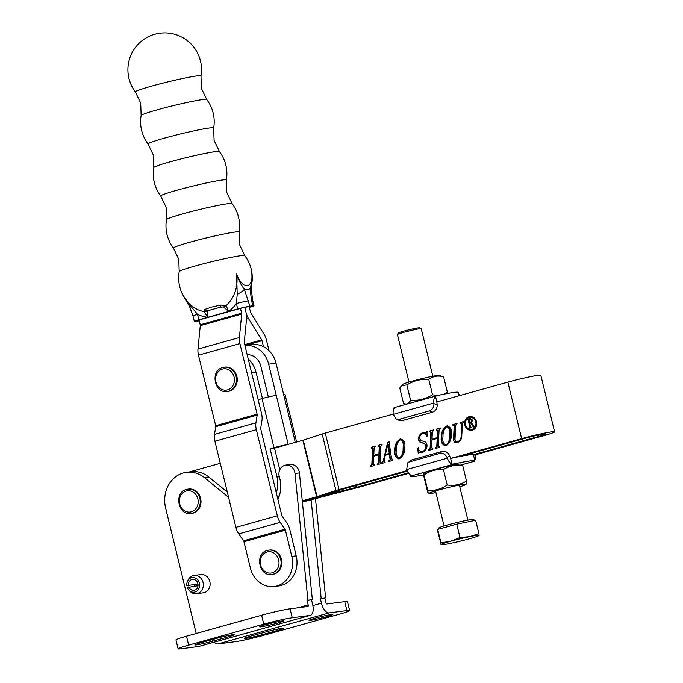 <?xml version="1.0" encoding="UTF-8"?>
<svg xmlns="http://www.w3.org/2000/svg" width="683" height="683" viewBox="0 0 683 683"><rect width="100%" height="100%" fill="white"/><g stroke="black" fill="none" stroke-linecap="round" stroke-linejoin="round"><path stroke-width="1.02" d="M326.85 616.647A12.268 0.734 166.3 0 0 332.869 614.521A12.268 0.734 166.3 0 0 315.059 618.2A12.268 0.734 166.3 0 0 309.032 620.326A12.268 0.734 166.3 0 0 326.85 616.647M315.469 498.428L325.612 597.898L320.37 598.709L325.612 597.898M214.095 642.199A10.732 5.165 -105.6 0 0 217.792 643.975L235.558 641.636A21.472 1.289 166.3 0 0 264.005 635.224L339.109 614.273A21.472 1.289 166.3 0 0 349.645 610.542L347.468 601.621A21.472 1.289 166.3 0 0 344.744 601.646L326.978 603.985A1.537 0.734 74.4 0 1 325.876 602.594L324.792 598.129M311.106 499.64L321.189 598.479M312.874 605.565L321.454 603.174L320.37 598.709M321.454 603.174A10.732 5.165 74.4 0 0 329.155 612.907L346.913 610.568L344.744 601.646M277.648 630.375A12.268 0.734 166.3 0 0 283.667 628.24A12.268 0.734 166.3 0 0 265.849 631.929L250.311 636.257A12.268 0.734 166.3 0 0 244.292 638.392A12.268 0.734 166.3 0 0 262.11 634.712L277.648 630.375L277.341 629.12M349.645 610.542A21.472 1.289 166.3 0 0 346.913 610.568M194.066 584.657A9.203 8.051 -97.5 0 0 194.288 585.869A9.203 8.051 -97.5 0 0 194.365 586.159M198.019 585.681L187.296 587.568A7.359 6.437 -97.5 0 0 188.884 590.138L189.865 591.188A9.203 8.051 -97.5 0 0 196.473 593.706L203.252 592.818A9.203 8.051 -97.5 0 0 209.826 581.532A9.203 8.051 -97.5 0 0 200.862 574.574L194.074 575.462A9.203 8.051 -97.5 0 0 193.101 575.667A9.203 8.051 -97.5 0 0 188.346 579.611L187.671 580.874A7.359 6.437 -97.5 0 0 186.818 585.579L197.985 584.144M265.67 624.68A12.268 0.734 -13.7 0 1 283.488 621.001A12.268 0.734 -13.7 0 1 277.46 623.135A12.268 0.734 -13.7 0 1 259.651 626.815A12.268 0.734 -13.7 0 1 265.67 624.68M277.904 499.41A28.37 24.81 -97.5 0 0 279.373 476.965A9.203 8.051 82.5 0 1 279.219 476.401A9.203 8.051 82.5 0 1 285.784 465.114A9.203 8.051 82.5 0 1 294.757 472.073A9.203 8.051 82.5 0 1 294.996 473.49L307.922 600.229L312.344 599.64L299.419 472.909A9.203 8.051 82.5 0 0 299.18 471.483A9.203 8.051 82.5 0 0 290.207 464.534L285.784 465.114M307.922 600.229L307.102 600.451L308.187 604.916L297.788 607.819M196.217 633.482L165.645 508.084A29.138 25.484 82.5 0 1 186.459 472.337A29.138 25.484 82.5 0 1 204.669 477.801L228.574 497.335M310.33 615.349L198.975 646.417A10.732 5.165 -105.6 0 1 198.625 646.494L180.858 648.824A21.472 1.289 -13.7 0 1 178.135 648.85A21.472 1.289 -13.7 0 1 188.67 645.119L263.775 624.168A21.472 1.289 -13.7 0 1 292.222 617.756L309.988 615.426A10.732 5.165 74.4 0 0 310.33 615.349A10.732 5.165 74.4 0 0 312.609 604.335L311.525 599.87L312.344 599.64M186.459 472.337L190.881 471.757A29.138 25.484 82.5 0 1 209.092 477.221L227.302 492.101M307.102 600.451L311.525 599.87M178.135 648.85L175.958 639.928A21.472 1.289 -13.7 0 1 186.493 636.197L261.598 615.246A21.472 1.289 -13.7 0 1 290.044 608.835L307.811 606.495A1.537 0.734 74.4 0 0 307.862 606.487A1.537 0.734 74.4 0 0 308.187 604.916M216.468 638.409A12.268 0.734 -13.7 0 1 234.278 634.729A12.268 0.734 -13.7 0 1 228.259 636.863L212.72 641.2A12.268 0.734 -13.7 0 1 194.903 644.88A12.268 0.734 -13.7 0 1 200.922 642.746L216.468 638.409M191.112 513.479L191.846 513.385A12.268 10.732 -97.5 0 0 193.152 513.121A12.268 10.732 -97.5 0 0 200.768 499.077A12.268 10.732 -97.5 0 0 188.653 489.062L187.919 489.156A12.268 10.732 82.5 0 1 200.034 499.171A12.268 10.732 82.5 0 1 192.41 513.215A12.268 10.732 82.5 0 1 191.112 513.479C178.067 515.93 173.619 492.281 186.561 489.429L187.919 489.156A12.268 10.732 82.5 0 0 186.613 489.421M287.398 444.599A10.732 0.64 166.3 0 0 274.003 447.681L270.118 448.765L277.008 477.016A24.537 21.463 82.5 0 1 276.265 492.682M279.714 494.449A24.537 21.463 82.5 0 1 277.58 498.078M248.253 359.053A24.537 21.463 82.5 0 1 256.057 372.337L262.434 398.496M278.425 447.1L274.54 448.185L279.808 469.767M256.057 372.337L251.634 372.918L258.157 399.683L262.041 398.599L274.003 447.681M247.178 354.648A15.333 13.412 -97.5 0 1 260.88 366.336L268.359 396.985M244.966 345.572L245.82 345.513A24.537 21.463 -97.5 0 1 268.65 364.167L276.265 395.397A10.732 0.64 166.3 0 0 262.041 398.599M244.864 345.146L253.188 344.539A24.537 21.463 82.5 0 1 276.026 363.194L295.329 442.388M296.61 442.029L284.999 394.415A10.732 0.64 166.3 0 0 283.633 394.424M407.094 470.604L339.067 489.583A10.732 0.64 166.3 0 0 335.934 490.514L316.605 496.806L302.825 440.296L274.54 448.185L270.118 448.765M263.493 346.665L262.033 340.715A1.537 0.734 -105.6 0 0 261.7 339.878L248.45 318.483A10.732 5.165 74.4 0 1 246.068 312.635L244.753 307.256L246.068 312.635A10.732 5.165 -105.6 0 1 246.589 318.73L244.275 342.166A1.537 0.734 74.4 0 0 244.343 343.037L261.538 413.565A10.732 5.165 -105.6 0 1 261.965 420.421L260.71 428.139A1.537 0.734 74.4 0 0 260.769 429.112L281.755 515.23A1.537 0.734 74.4 0 0 282.164 516.16L286.988 523.076A10.732 5.165 -105.6 0 1 289.831 529.615L296.226 555.842L291.803 556.423A24.537 21.463 -97.5 0 1 274.276 586.526A24.537 21.463 -97.5 0 1 250.362 567.983L243.968 541.756L285.409 530.196L291.803 556.423M274.276 586.526L278.698 585.946A24.537 21.463 -97.5 0 0 296.226 555.842M240.467 308.392L241.645 313.215A1.537 0.734 -105.6 0 1 241.714 314.086L239.4 337.522A10.732 5.165 74.4 0 0 239.921 343.617L257.115 414.154A1.537 0.734 -105.6 0 1 257.175 415.127L255.92 422.845A10.732 5.165 74.4 0 0 256.347 429.692L277.332 515.81A10.732 5.165 74.4 0 0 280.175 522.341L284.999 529.257A1.537 0.734 -105.6 0 1 285.409 530.196M199.026 319.951L200.204 324.775A1.537 0.734 -105.6 0 1 200.281 325.646L197.968 349.081A10.732 5.165 74.4 0 0 198.488 355.177L215.683 425.714A1.537 0.734 -105.6 0 1 215.743 426.687L214.479 434.405A10.732 5.165 74.4 0 0 214.906 441.252L235.9 527.37A10.732 5.165 74.4 0 0 238.734 533.901L243.566 540.816A1.537 0.734 -105.6 0 1 243.968 541.756M471.671 429.394A6.045 5.285 -97.5 0 0 471.893 429.368A6.045 5.285 -97.5 0 0 476.213 421.957A6.045 5.285 -97.5 0 0 470.322 417.39A6.045 5.285 -97.5 0 0 470.1 417.424M475.769 422.009A6.045 5.285 -97.5 0 0 469.878 417.45A6.045 5.285 -97.5 0 0 465.567 424.86A6.045 5.285 -97.5 0 0 471.458 429.428A6.045 5.285 -97.5 0 0 475.769 422.009M464.816 425.065A6.932 6.062 -97.5 0 0 471.569 430.307A6.932 6.062 -97.5 0 0 476.521 421.804A6.932 6.062 -97.5 0 0 469.767 416.562A6.932 6.062 -97.5 0 0 464.816 425.065M469.989 416.536A6.932 6.062 -97.5 0 0 465.26 425.014A6.932 6.062 -97.5 0 0 471.791 430.273M473.293 454.699L539.041 436.36A13.498 0.811 166.3 0 0 545.666 434.012A13.498 0.811 166.3 0 0 543.95 434.029A13.498 0.811 166.3 0 0 526.072 438.059L460.325 456.406M473.558 455.279L543.463 435.78A22.693 1.357 166.3 0 0 554.605 431.835A22.693 1.357 166.3 0 0 551.719 431.861A22.693 1.357 166.3 0 0 521.65 438.64L450.729 458.43M554.605 431.835L540.834 375.326A22.693 1.357 166.3 0 0 537.948 375.351A22.693 1.357 166.3 0 0 507.87 382.13L436.838 401.946L435.506 396.251A9.203 4.422 74.4 0 0 433.859 403.013L433.927 403.602L437.154 404.865L436.838 401.937M457.456 442.593C454.869 443.156 453.563 441.969 453.538 439.024L454.169 425.868L452.923 425.33L452.957 424.527L457.064 423.383L455.681 425.449L455.049 438.682C454.818 441.047 455.689 442.072 457.653 441.747C459.693 440.962 460.846 439.34 461.093 436.881L461.725 423.767L460.47 423.221L460.513 422.418L463.748 421.513L462.374 423.58L461.742 436.625C461.426 439.656 460 441.645 457.456 442.593L456.816 442.729M457.371 441.816L458.097 441.688C460.137 440.902 461.281 439.28 461.537 436.821L461.093 436.881M461.537 436.821L462.169 423.708L460.991 423.076M457.029 442.695L453.982 438.964L454.613 425.808L452.957 424.527M439.067 430.077L438.298 445.999L439.553 446.528L439.51 447.331L435.413 448.475L436.787 446.434L437.171 438.46L431.989 439.903L431.605 447.886L432.86 448.398L432.826 449.201L428.719 450.345L430.094 448.287L430.862 432.365L429.616 431.835L429.65 431.024L433.756 429.88L432.373 431.938L432.032 439.101L437.214 437.649L437.555 430.495L436.3 429.966L436.343 429.163L440.441 428.019L439.067 430.077M438.742 445.939L439.528 446.605L438.921 446.699L439.545 446.597M432.843 448.466L432.228 448.56L432.86 448.466L432.049 447.826M429.172 450.225L430.538 448.227L431.306 432.305L430.008 431.724M432.032 439.101L437.649 437.598L437.999 430.435L436.702 429.855M399.692 458.771C395.995 457.96 394.458 455.109 395.098 450.199C395.056 445 396.908 441.235 400.648 438.921L400.204 438.981C403.884 439.681 405.42 442.499 404.797 447.433C404.857 452.667 403.004 456.475 399.248 458.831C395.551 458.02 394.014 455.16 394.654 450.259C394.62 445.06 396.464 441.295 400.204 438.981L400.767 438.862M399.248 458.831L398.77 458.925M380.798 446.332L380.03 462.254L381.276 462.784L381.242 463.595L377.144 464.739L378.519 462.69L378.903 454.716L373.721 456.159L373.336 464.141L374.591 464.653L374.549 465.456L370.451 466.6L371.825 464.542L372.594 448.62L371.339 448.091L371.381 447.28L375.479 446.136L374.105 448.202L373.763 455.356L378.937 453.913L379.287 446.75L378.032 446.221L378.075 445.418L382.173 444.274L380.798 446.332M380.474 462.195L381.259 462.861L380.644 462.954L381.276 462.852M374.574 464.722L373.96 464.816L374.583 464.722L373.78 464.081M370.895 466.48L372.269 464.483L373.038 448.56L371.74 447.98M378.886 446.05L378.433 446.11M393.177 414.129L325.287 433.065A10.732 0.64 -13.7 0 0 322.163 434.004L302.825 440.296M390.01 459.002L389.284 454.204L385.255 455.322L384.179 459.924L385.127 462.511L381.891 463.407L383.257 461.008L387.551 442.797L389.028 441.833L391.615 458.882L392.938 459.531L392.896 460.342L388.909 461.452L390.454 458.95L389.728 454.144L389.284 454.204M422.103 451.651L422.862 451.514C425.022 450.686 426.124 448.927 426.166 446.238C425.816 444.317 424.715 443.207 422.845 442.917C420.276 442.652 418.952 441.192 418.867 438.537C419.319 435.421 420.873 433.415 423.528 432.535L426.004 432.57L426.969 431.511L427.071 436.027L426.61 436.377C426.064 434.055 424.835 433.082 422.905 433.44C420.933 434.089 419.874 435.609 419.729 438.008C420.062 439.963 421.24 441.013 423.281 441.158C425.74 441.619 426.986 443.216 427.02 445.939C426.679 449.277 425.116 451.437 422.325 452.394L419.456 452.402L418.244 453.538L417.757 448.074L418.312 447.689C418.653 450.592 420.028 451.89 422.427 451.574C424.587 450.746 425.68 448.987 425.722 446.298C425.372 444.377 424.271 443.267 422.401 442.968C419.832 442.712 418.508 441.252 418.431 438.597C418.884 435.481 420.438 433.474 423.084 432.595L423.691 432.467M426.149 432.552L427.404 431.451M423.699 433.295L422.905 433.44M422.325 452.394L421.752 452.513M422.76 452.334L419.456 452.402M422.325 451.625L422.862 451.514M446.306 445.768C442.61 444.957 441.073 442.097 441.713 437.197C441.679 431.998 443.523 428.232 447.263 425.91L446.819 425.97C450.507 426.679 452.035 429.496 451.42 434.422C451.472 439.664 449.619 443.463 445.862 445.828C442.166 445.017 440.637 442.157 441.269 437.257C441.235 432.049 443.079 428.292 446.819 425.97L447.382 425.859M445.862 445.828L445.384 445.922M302.398 502.073L356.936 487.756A10.732 0.64 166.3 0 0 360.889 486.714L408.75 473.362M407.375 471.176L343.045 489.13L324.152 495.286A10.732 0.64 -13.7 0 1 321.027 496.225L302.33 501.442L321.027 496.225A10.732 0.64 -13.7 0 1 324.971 495.184L356.466 487.295L408.349 472.815M316.605 496.806L302.262 500.801M220.285 463.322L189.311 471.962M377.588 464.611L377.178 463.928M378.083 463.74L378.519 462.69M378.963 462.639L379.347 454.656L378.903 454.716M370.929 465.738L370.493 465.797M371.39 465.61L370.954 465.669M372.269 464.483L371.825 464.542M373.038 448.56L372.594 448.62M371.783 447.963L371.381 447.28M371.825 447.228L375.479 446.204M378.937 453.913L373.763 455.356M379.381 453.853L379.722 446.699L379.287 446.75M379.722 446.699L378.869 446.05M378.476 446.101L378.075 445.418M378.519 445.359L382.173 444.334M382.335 463.287L381.925 462.604M382.642 462.468L383.257 461.008M383.701 460.948L387.551 442.797M387.995 442.738L389.062 442.038M389.353 461.324L388.951 460.649M389.754 460.487L390.454 458.95M385.443 454.477L389.703 453.358L388.371 444.531L387.756 444.582L385.443 454.477L389.259 453.41L387.756 444.582M389.703 453.358L389.259 453.41M388.371 444.531L387.927 444.59M395.098 450.199L394.654 450.259M399.231 458.037L399.726 457.969C402.56 455.621 403.824 452.231 403.525 447.8C404.302 443.643 403.329 440.945 400.605 439.724M403.525 447.8L403.081 447.86C403.858 443.694 402.885 441.005 400.17 439.784L400.759 439.69M400.17 439.784C397.412 442.097 396.157 445.41 396.388 449.721C395.602 453.845 396.567 456.611 399.29 458.028C402.116 455.681 403.38 452.291 403.081 447.86M426.166 446.238L425.722 446.298M418.867 438.537L418.431 438.597M427.046 436.317C426.508 433.995 425.278 433.022 423.349 433.381M418.645 453.068L418.201 448.014L417.757 448.074M435.856 448.355L435.447 447.672M436.352 447.485L436.787 446.434M437.231 446.375L437.615 438.401L437.171 438.46M429.206 449.482L428.762 449.542M429.667 449.354L429.223 449.414M430.538 448.227L430.094 448.287M431.306 432.305L430.862 432.365M430.059 431.707L429.65 431.024M430.094 430.964L433.748 429.949M437.649 437.598L437.214 437.649M437.999 430.435L437.555 430.495M436.744 429.846L436.343 429.163M436.787 429.103L440.441 428.079M441.713 437.197L441.269 437.257M445.854 445.034L446.349 444.966C449.175 442.618 450.439 439.229 450.14 434.798C450.917 430.631 449.943 427.942 447.228 426.721M450.14 434.798L449.696 434.849C450.473 430.691 449.499 428.002 446.784 426.773L447.374 426.687M446.784 426.773C444.027 429.095 442.772 432.407 443.002 436.719C442.217 440.842 443.182 443.609 445.905 445.026C448.731 442.678 449.995 439.289 449.696 434.849M457.593 441.79L458.097 441.688M462.169 423.708L461.725 423.767M460.923 423.101L460.513 422.418M460.957 422.359L463.748 421.582M453.982 438.964L453.538 439.024M454.613 425.808L454.169 425.868M453.401 424.467L457.055 423.443M468.871 419.695L469.673 423.008L470.63 422.734L471.697 420.429L469.639 419.046L468.871 419.695M470.203 418.952L469.639 419.046M470.63 422.734L469.673 423.008M471.074 422.675L471.697 420.429M472.141 420.369L470.083 418.986M469.878 428.113L470.348 427.208L468.555 419.849L467.718 419.251L470.57 418.466M470.348 427.208L469.904 427.259L468.068 419.55M473.789 427.02L471.15 423.05L469.767 423.375L470.664 427.054L471.501 427.66L469.452 428.232L469.904 427.259M467.718 419.251L470.348 418.483M470.297 418.525L472.534 420.079L471.458 422.837L474.634 426.781L473.387 427.131L470.707 423.11M470.066 427.729L469.622 427.78M469.802 427.797L469.358 427.857M471.424 427.319L470.664 427.054M474.548 426.448L473.729 426.252M271.945 574.463L272.679 574.36A12.268 10.732 -97.5 0 0 273.985 574.096A12.268 10.732 -97.5 0 0 281.601 560.051A12.268 10.732 -97.5 0 0 269.486 550.037L268.743 550.131A12.268 10.732 82.5 0 1 280.867 560.145A12.268 10.732 82.5 0 1 273.243 574.198A12.268 10.732 82.5 0 1 271.945 574.463C258.9 576.904 254.452 553.256 267.394 550.413L268.743 550.131A12.268 10.732 82.5 0 0 267.446 550.396M227.354 391.538L228.088 391.444A12.268 10.732 -97.5 0 0 229.394 391.18A12.268 10.732 -97.5 0 0 237.01 377.127A12.268 10.732 -97.5 0 0 224.895 367.113L224.152 367.215A12.268 10.732 82.5 0 1 236.275 377.229A12.268 10.732 82.5 0 1 228.651 391.274A12.268 10.732 82.5 0 1 227.354 391.538C214.308 393.98 209.86 370.34 222.803 367.488L224.152 367.215A12.268 10.732 82.5 0 0 222.854 367.48M249.175 306.667L250.49 312.054A1.537 0.734 74.4 0 0 250.832 312.891L264.073 334.277A10.732 5.165 -105.6 0 1 266.464 340.134L269.034 350.669M397.421 334.516L398.317 333.039A11.039 0.657 -13.7 0 1 403.73 331.17A11.039 0.657 -13.7 0 1 419.738 327.823L421.215 328.719A12.268 0.734 166.3 0 0 403.431 332.433A12.268 0.734 166.3 0 0 397.421 334.516A12.268 0.734 166.3 0 0 397.412 334.568L408.989 382.07M432.826 376.256L421.249 328.754A12.268 0.734 166.3 0 0 421.215 328.719M474.933 520.42L473.447 519.524A17.835 1.067 166.3 0 0 447.596 524.928A17.835 1.067 166.3 0 0 438.853 527.95L437.974 529.393M437.701 529.47L456.739 524.16L459.992 537.521L450.737 541.243L440.962 542.831L441.15 544.607L437.564 530.896L437.701 529.47L440.962 542.831M456.739 524.16L475.633 520.275L478.894 533.636L469.699 536.642L459.992 537.521M478.757 535.054L479.09 535.412A19.525 1.17 166.3 0 1 478.868 535.634A19.525 1.17 166.3 0 1 469.503 538.776A19.525 1.17 -13.7 0 1 450.532 543.378A19.525 1.17 -13.7 0 1 441.457 544.761A19.525 1.17 -13.7 0 1 441.15 544.607L440.825 544.257M441.15 544.607A19.525 1.17 -13.7 0 1 450.737 541.243A19.525 1.17 -13.7 0 1 469.699 536.642A19.525 1.17 -13.7 0 1 479.09 535.412L478.894 533.636M234.756 232.083A33.766 2.023 -13.7 0 1 239.05 232.1L239.468 244.471L244.787 255.655A33.766 2.023 166.3 0 0 240.518 255.749A33.766 2.023 166.3 0 0 195.773 265.832A33.766 2.023 166.3 0 0 179.202 271.646L178.775 259.267L173.456 248.083A33.766 2.023 -13.7 0 1 190.011 242.175A33.766 2.023 -13.7 0 1 234.756 232.083M222.069 180.039A33.766 2.023 -13.7 0 1 226.363 180.047L226.782 192.418L232.1 203.602A33.766 2.023 166.3 0 0 227.832 203.696A33.766 2.023 166.3 0 0 183.087 213.779A33.766 2.023 166.3 0 0 166.515 219.593L166.089 207.214L160.77 196.038A33.766 2.023 -13.7 0 1 177.324 190.122A33.766 2.023 -13.7 0 1 222.069 180.039M209.374 127.986A33.766 2.023 -13.7 0 1 213.668 127.994L214.095 140.374L219.414 151.549A33.766 2.023 166.3 0 0 215.145 151.643A33.766 2.023 166.3 0 0 170.4 161.734A33.766 2.023 166.3 0 0 153.82 167.54L153.402 155.169L148.083 143.985A33.766 2.023 -13.7 0 1 164.629 138.068A33.766 2.023 -13.7 0 1 209.374 127.986M196.687 75.933A33.766 2.023 -13.7 0 1 200.981 75.941L201.408 88.32L206.727 99.505A33.766 2.023 166.3 0 0 202.458 99.59A33.766 2.023 166.3 0 0 157.713 109.681A33.766 2.023 166.3 0 0 141.133 115.487L140.707 103.116L135.388 91.932A33.766 2.023 -13.7 0 1 151.942 86.024A33.766 2.023 -13.7 0 1 196.687 75.933M179.202 271.646A36.805 36.805 0 0 0 185.452 299.188L185.452 299.188A33.254 29.079 -97.5 0 0 204.123 311.636L204.362 309.621L211.158 307.162L220.643 305.079L226.116 305.497A33.254 29.079 -97.5 0 0 236.549 273.926C238.58 280.209 241.184 285.323 244.369 289.276L249.884 306.197L252.838 305.805L251.523 300.409L250.021 288.533C251.762 283.932 252.326 278.408 251.711 271.936A33.254 29.079 82.5 0 1 252.172 279.731M198.847 319.781L207.914 317.254L204.123 311.636A9.203 7.393 -50.6 0 0 207.034 311.508L207.914 317.254A38.794 33.928 82.5 0 1 197.532 314.385L198.847 319.781A9.203 0.555 166.3 0 0 194.331 321.377A9.203 0.555 166.3 0 0 195.5 321.369L198.454 320.976A9.203 0.555 166.3 0 0 199.248 320.856M249.363 307.427L249.491 307.393A9.203 0.555 166.3 0 0 254.008 305.796A9.203 0.555 166.3 0 0 252.838 305.805M248.569 300.802A9.203 0.555 -13.7 0 0 236.378 303.551A38.794 33.928 82.5 0 1 228.634 311.474L223.52 306.906A9.203 6.625 119 0 0 226.116 305.497L228.634 311.474L237.693 308.947L236.378 303.551L237.232 294.253L236.549 273.926A16.042 7.718 74.4 0 0 247.229 285.648A16.042 7.718 74.4 0 0 251.711 271.936L252.198 277.896L251.446 290.523A9.203 3.816 -1.1 0 0 250.021 288.533A20.055 9.647 -105.6 0 1 244.369 289.276A9.203 2.817 -25.7 0 1 237.232 294.253M191.496 307.009L197.532 314.385A9.203 0.555 -13.7 0 0 193.016 315.981L189.464 306.274A9.203 2.817 -25.7 0 0 191.496 307.009L183.59 296.285M223.52 306.906L220.6 307.137L208.383 310.543L207.034 311.508M228.634 311.474L207.914 317.254M249.312 307.23L253.197 306.146L244.352 307.307L195.142 321.036L199.163 320.506M249.884 306.197A9.203 0.555 166.3 0 0 237.693 308.947M251.523 300.409A9.203 0.555 -13.7 0 1 252.693 300.4L251.446 290.523M188.884 590.138A7.359 6.437 -97.5 0 0 194.954 591.999A7.359 6.437 -97.5 0 0 199.427 583.128A7.359 6.437 -97.5 0 0 191.471 577.724A7.359 6.437 -97.5 0 0 187.671 580.874M196.473 593.706A9.203 8.051 -97.5 0 0 197.447 593.51A9.203 8.051 -97.5 0 0 203.167 582.975A9.203 8.051 -97.5 0 0 194.074 575.462M188.781 586.893A5.524 4.832 -97.5 0 0 193.929 590.334A5.524 4.832 -97.5 0 0 198.002 584.23A5.524 4.832 -97.5 0 0 192.495 579.389A5.524 4.832 -97.5 0 0 188.414 585.399M399.077 419.345L402.313 420.608L432.612 412.156L429.385 410.893L399.077 419.345L396.251 419.225L393.203 414.359A9.203 4.422 -105.6 0 1 394.842 407.597L394.219 407.64A33.125 1.981 166.3 0 0 393.86 408.058L393.989 408.588M459.044 395.756L458.225 392.375A33.125 1.981 166.3 0 0 438.162 395.38L394.347 407.58M438.162 395.38L435.506 396.251M460.009 395.483A9.203 4.422 74.4 0 0 458.643 394.091M394.842 407.597L394.219 407.64M402.313 420.608L399.487 420.497L396.251 419.225M437.154 404.865C437.214 408.485 435.703 410.918 432.612 412.156M429.385 410.893C432.467 409.646 433.978 407.222 433.927 403.602M423.597 474.916A33.125 1.981 -13.7 0 1 414.743 476.427A33.125 1.981 -13.7 0 1 410.534 476.469A33.125 1.981 -13.7 0 1 410.893 476.051L411.388 475.462A9.203 4.422 -105.6 0 1 406.65 469.537L407.751 462.767L409.45 461.887L439.75 453.427L442.183 451.42L411.883 459.872L409.45 461.887M474.898 460.786L473.447 454.835A33.125 1.981 166.3 0 0 450.66 458.447L452.044 464.124L454.835 463.791A33.125 1.981 -13.7 0 1 474.898 460.786A33.125 1.981 -13.7 0 1 474.54 461.204L473.917 461.247M474.77 460.257A9.203 4.422 74.4 0 0 475.581 454.716M450.66 458.447L449.534 455.621L447.092 457.636L447.314 458.199A9.203 4.422 74.4 0 0 452.044 464.124M407.751 462.767L411.883 459.872M442.183 451.42C445.444 450.908 447.894 452.308 449.534 455.621M447.092 457.636C445.461 454.315 443.011 452.914 439.75 453.427M458.583 464.201A18.782 1.127 166.3 0 0 438.845 468.436A18.782 1.127 166.3 0 0 424.536 472.935L423.52 473.9L423.998 474.967C429.897 470.894 436.377 469.093 443.429 469.545C449.294 465.96 455.732 464.636 462.733 465.575L462.28 464.508L460.837 464.09A18.782 1.127 166.3 0 0 458.583 464.201M423.861 476.418C423.349 473.669 423.392 473.182 423.998 474.967L427.771 490.454C428.275 493.203 428.232 493.689 427.635 491.905L423.861 476.418M459.77 486.774A18.782 1.127 166.3 0 0 465.823 484.537A18.782 1.127 166.3 0 0 463.509 484.426A18.782 1.127 166.3 0 0 441.935 489.139A18.782 1.127 166.3 0 0 429.522 493.391A18.782 1.127 166.3 0 0 431.784 493.28A18.782 1.127 166.3 0 0 435.933 492.588M466.369 482.514C466.967 484.298 467.018 483.812 466.506 481.063C460.641 484.648 454.212 485.972 447.203 485.032C441.261 489.113 434.781 490.915 427.771 490.454M429.522 493.391L428.087 492.972L427.635 491.905M466.506 481.063L462.733 465.575M447.203 485.032L443.429 469.545M438.99 375.419A18.782 1.127 166.3 0 0 420.079 379.082A18.782 1.127 166.3 0 0 402.927 384.307L401.519 385.639L406.829 384.913C413.556 380.781 420.865 378.911 428.745 379.304C433.124 376.188 438.076 375.343 443.6 376.76L439.237 375.454A18.782 1.127 166.3 0 0 438.99 375.419M437.82 395.457L432.518 394.791C425.74 398.932 418.44 400.801 410.611 400.392C408.818 403.679 406.462 404.695 403.551 403.457L399.777 387.97L401.519 385.639M446.417 393.69L447.374 392.238L443.882 394.185M406.231 404.268L403.551 403.457M447.374 392.238L443.6 376.76M432.518 394.791L428.745 379.304M410.611 400.392L406.829 384.913M217.792 643.975L329.155 612.907M262.11 634.712L261.709 633.081M294.996 473.49L299.419 472.909M204.669 477.801L209.092 477.221M198.625 646.494L309.988 615.426M292.222 617.756L290.044 608.835M263.775 624.168L261.598 615.246M188.67 645.119L186.493 636.197M228.259 636.863L227.951 635.608M212.72 641.2L212.319 639.57M186.237 491.009A10.732 9.391 -97.5 0 0 179.714 503.943A10.732 9.391 -97.5 0 0 191.317 511.823A10.732 9.391 -97.5 0 0 197.839 498.889A10.732 9.391 -97.5 0 0 186.237 491.009M279.296 476.717L277.008 477.016M276.265 395.397L288.2 444.368M268.65 364.167L276.026 363.194M253.188 344.539L245.82 345.513M198.488 355.177L239.921 343.617M215.683 425.714L257.115 414.154M243.566 540.816L284.999 529.257M238.734 533.901L280.175 522.341M235.9 527.37L277.332 515.81M214.906 441.252L256.347 429.692M214.479 434.405L255.92 422.845M215.743 426.687L257.175 415.127M197.968 349.081L239.4 337.522M200.281 325.646L241.714 314.086M200.204 324.775L241.645 313.215M539.041 436.36L538.708 434.986M521.65 438.64L507.87 382.13M339.067 489.583L325.287 433.065M324.937 495.03L326.013 495.491M355.467 485.656L355.903 487.44L356.936 487.756M356.022 485.502L356.466 487.295M322.163 434.004L335.934 490.514L343.045 489.13M303.269 440.159L317.049 496.669L324.152 495.286M422.845 442.917L422.401 442.968M267.07 551.984A10.732 9.391 -97.5 0 0 260.539 564.918A10.732 9.391 -97.5 0 0 272.141 572.806A10.732 9.391 -97.5 0 0 278.673 559.864A10.732 9.391 -97.5 0 0 267.07 551.984M222.479 369.059A10.732 9.391 -97.5 0 0 215.948 382.002A10.732 9.391 -97.5 0 0 227.55 389.882A10.732 9.391 -97.5 0 0 234.081 376.939A10.732 9.391 -97.5 0 0 222.479 369.059M262.033 340.715L246.58 345.026M248.45 318.483L246.563 319.012M261.7 339.878L244.727 344.608M204.362 309.621A9.203 8.025 56.7 0 0 208.383 310.543M220.643 305.079A9.203 0.692 83 0 1 220.6 307.137M433.859 403.013L393.203 414.359M474.412 461.264L462.365 464.619L474.54 461.204M454.835 463.791L410.893 476.051M406.65 469.537L447.314 458.199M470.322 417.39L469.878 417.45M471.893 429.368L471.458 429.428M467.735 419.584L468.179 419.524M471.074 427.37L471.518 427.319M474.198 426.499L474.642 426.44M459.369 485.118L467.906 520.139M435.523 490.932L444.061 525.953M226.363 180.047A36.805 36.805 0 0 0 219.414 151.549M213.668 127.994A36.805 36.805 0 0 0 206.727 99.505M200.981 75.941A36.805 36.805 0 0 0 154.828 34.244A36.805 36.805 0 0 0 135.388 91.932M239.05 232.1A36.805 36.805 0 0 0 232.1 203.602M252.07 281.729A36.805 36.805 0 0 0 244.787 255.655M166.515 219.593A36.805 36.805 0 0 0 173.456 248.083M141.133 115.487A36.805 36.805 0 0 0 148.083 143.985M153.82 167.54A36.805 36.805 0 0 0 160.77 196.038M182.241 293.647L185.452 299.188M194.331 321.377L193.016 315.981M189.464 306.274L183.249 295.688M254.008 305.796L252.693 300.4M410.116 474.753L410.534 476.469M465.823 484.537L466.839 483.581"/></g></svg>

